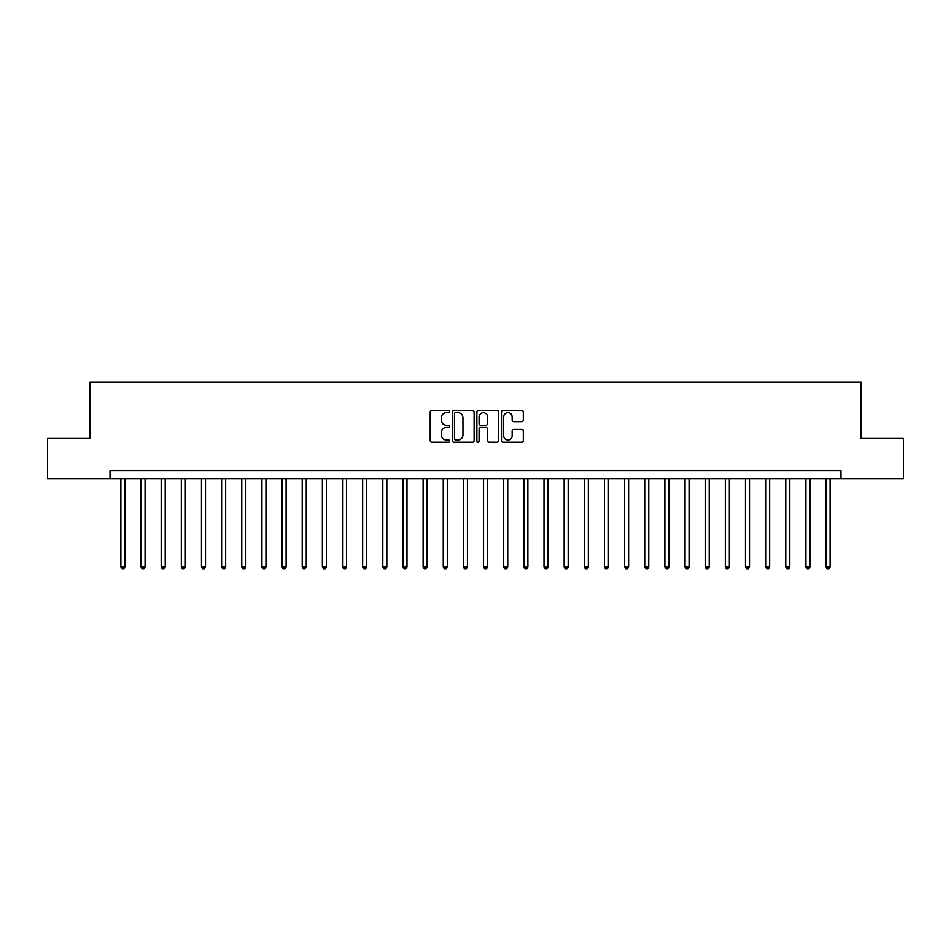 <?xml version="1.0" encoding="UTF-8"?>
<svg xmlns="http://www.w3.org/2000/svg" width="951" height="951" viewBox="0 0 951 951"><rect width="100%" height="100%" fill="white"/><g stroke="black" fill="none" stroke-linecap="round" stroke-linejoin="round"><path stroke-width="1.43" d="M449.716 411.628A1.106 1.106 0 0 0 448.599 410.511L431.79 410.511A1.581 1.581 0 0 0 430.209 412.104L430.209 440.575A1.581 1.581 0 0 0 431.79 442.156L448.599 442.156A1.106 1.106 0 0 0 449.716 441.05A1.106 1.106 0 0 0 448.599 439.944L446.423 439.944A5.064 5.064 0 0 1 441.371 434.88L441.371 432.503A5.064 5.064 0 0 1 446.423 427.451L448.599 427.451A1.106 1.106 0 0 0 449.716 426.333A1.106 1.106 0 0 0 448.599 425.228L446.423 425.228A5.064 5.064 0 0 1 441.371 420.164L441.371 417.798A5.064 5.064 0 0 1 446.423 412.734L448.599 412.734A1.106 1.106 0 0 0 449.716 411.628M521.742 421.673A1.581 1.581 0 0 0 523.323 420.092L523.323 412.104A1.581 1.581 0 0 0 521.742 410.511L503.067 410.511A1.581 1.581 0 0 0 501.486 412.104L501.486 440.575A1.581 1.581 0 0 0 503.067 442.156L521.742 442.156A1.581 1.581 0 0 0 523.323 440.575L523.323 430.922A1.581 1.581 0 0 0 521.742 429.341L513.754 429.341A1.581 1.581 0 0 0 512.161 430.922L512.161 435.713A4.232 4.232 0 0 1 507.929 439.944A4.232 4.232 0 0 1 503.697 435.713L503.697 416.966A4.232 4.232 0 0 1 507.929 412.734A4.232 4.232 0 0 1 512.161 416.966L512.161 420.092A1.581 1.581 0 0 0 513.754 421.673L521.742 421.673M110.007 478.722L47.55 478.722L47.55 438.423L89.858 438.423L89.858 382.017L861.142 382.017L861.142 438.423L903.45 438.423L903.45 478.722L840.993 478.722L840.993 470.662L110.007 470.662L110.007 478.722L840.993 478.722M474.121 412.104A1.581 1.581 0 0 0 472.528 410.511L453.865 410.511A1.581 1.581 0 0 0 452.284 412.104L452.284 440.575A1.581 1.581 0 0 0 453.865 442.156L472.528 442.156A1.581 1.581 0 0 0 474.121 440.575L474.121 412.104M478.472 410.511L497.135 410.511A1.581 1.581 0 0 1 498.716 412.104L498.716 440.575A1.581 1.581 0 0 1 497.135 442.156L489.147 442.156A1.581 1.581 0 0 1 487.566 440.575L487.566 429.032A1.581 1.581 0 0 0 485.985 427.451L480.683 427.451A1.581 1.581 0 0 0 479.102 429.032L479.102 441.05A1.106 1.106 0 0 1 477.996 442.156A1.106 1.106 0 0 1 476.879 441.05L476.879 412.104A1.581 1.581 0 0 1 478.472 410.511M455.6 412.734A1.106 1.106 0 0 0 454.495 413.84L454.495 438.839A1.106 1.106 0 0 0 455.6 439.944L457.895 439.944A5.064 5.064 0 0 0 462.959 434.88L462.959 417.798A5.064 5.064 0 0 0 457.895 412.734L455.6 412.734M487.566 417.037A4.232 4.232 0 0 0 483.334 412.805A4.232 4.232 0 0 0 479.102 417.037L479.102 423.647A1.581 1.581 0 0 0 480.683 425.228L485.985 425.228A1.581 1.581 0 0 0 487.566 423.647L487.566 417.037M120.884 478.722L120.884 566.891L124.914 566.891L124.914 478.722M124.914 566.891L123.713 568.983L122.097 568.983L120.884 566.891M141.033 478.722L141.033 566.891L145.063 566.891L145.063 478.722M145.063 566.891L143.863 568.983L142.246 568.983L141.033 566.891M161.183 478.722L161.183 566.891L165.212 566.891L165.212 478.722M165.212 566.891L164.012 568.983L162.395 568.983L161.183 566.891M181.332 478.722L181.332 566.891L185.362 566.891L185.362 478.722M185.362 566.891L184.161 568.983L182.544 568.983L181.332 566.891M201.481 478.722L201.481 566.891L205.511 566.891L205.511 478.722M205.511 566.891L204.299 568.983L202.694 568.983L201.481 566.891M221.631 478.722L221.631 566.891L225.66 566.891L225.66 478.722M225.66 566.891L224.448 568.983L222.843 568.983L221.631 566.891M241.78 478.722L241.78 566.891L245.81 566.891L245.81 478.722M245.81 566.891L244.597 568.983L242.992 568.983L241.78 566.891M261.929 478.722L261.929 566.891L265.959 566.891L265.959 478.722M265.959 566.891L264.747 568.983L263.142 568.983L261.929 566.891M282.078 478.722L282.078 566.891L286.108 566.891L286.108 478.722M286.108 566.891L284.896 568.983L283.291 568.983L282.078 566.891M302.228 478.722L302.228 566.891L306.258 566.891L306.258 478.722M306.258 566.891L305.045 568.983L303.428 568.983L302.228 566.891M322.377 478.722L322.377 566.891L326.407 566.891L326.407 478.722M326.407 566.891L325.194 568.983L323.578 568.983L322.377 566.891M342.526 478.722L342.526 566.891L346.556 566.891L346.556 478.722M346.556 566.891L345.344 568.983L343.727 568.983L342.526 566.891M362.664 478.722L362.664 566.891L366.694 566.891L366.694 478.722M366.694 566.891L365.493 568.983L363.876 568.983L362.664 566.891M382.813 478.722L382.813 566.891L386.843 566.891L386.843 478.722M386.843 566.891L385.642 568.983L384.026 568.983L382.813 566.891M402.962 478.722L402.962 566.891L406.992 566.891L406.992 478.722M406.992 566.891L405.792 568.983L404.175 568.983L402.962 566.891M423.112 478.722L423.112 566.891L427.142 566.891L427.142 478.722M427.142 566.891L425.941 568.983L424.324 568.983L423.112 566.891M443.261 478.722L443.261 566.891L447.291 566.891L447.291 478.722M447.291 566.891L446.078 568.983L444.474 568.983L443.261 566.891M463.41 478.722L463.41 566.891L467.44 566.891L467.44 478.722M467.44 566.891L466.228 568.983L464.623 568.983L463.41 566.891M483.56 478.722L483.56 566.891L487.59 566.891L487.59 478.722M487.59 566.891L486.377 568.983L484.772 568.983L483.56 566.891M503.709 478.722L503.709 566.891L507.739 566.891L507.739 478.722M507.739 566.891L506.526 568.983L504.922 568.983L503.709 566.891M523.858 478.722L523.858 566.891L527.888 566.891L527.888 478.722M527.888 566.891L526.676 568.983L525.059 568.983L523.858 566.891M544.008 478.722L544.008 566.891L548.038 566.891L548.038 478.722M548.038 566.891L546.825 568.983L545.208 568.983L544.008 566.891M564.157 478.722L564.157 566.891L568.187 566.891L568.187 478.722M568.187 566.891L566.974 568.983L565.358 568.983L564.157 566.891M584.306 478.722L584.306 566.891L588.336 566.891L588.336 478.722M588.336 566.891L587.124 568.983L585.507 568.983L584.306 566.891M604.444 478.722L604.444 566.891L608.474 566.891L608.474 478.722M608.474 566.891L607.273 568.983L605.656 568.983L604.444 566.891M624.593 478.722L624.593 566.891L628.623 566.891L628.623 478.722M628.623 566.891L627.422 568.983L625.806 568.983L624.593 566.891M644.742 478.722L644.742 566.891L648.772 566.891L648.772 478.722M648.772 566.891L647.572 568.983L645.955 568.983L644.742 566.891M664.892 478.722L664.892 566.891L668.922 566.891L668.922 478.722M668.922 566.891L667.709 568.983L666.104 568.983L664.892 566.891M685.041 478.722L685.041 566.891L689.071 566.891L689.071 478.722M689.071 566.891L687.858 568.983L686.253 568.983L685.041 566.891M705.19 478.722L705.19 566.891L709.22 566.891L709.22 478.722M709.22 566.891L708.008 568.983L706.403 568.983L705.19 566.891M725.34 478.722L725.34 566.891L729.369 566.891L729.369 478.722M729.369 566.891L728.157 568.983L726.552 568.983L725.34 566.891M745.489 478.722L745.489 566.891L749.519 566.891L749.519 478.722M749.519 566.891L748.306 568.983L746.701 568.983L745.489 566.891M765.638 478.722L765.638 566.891L769.668 566.891L769.668 478.722M769.668 566.891L768.456 568.983L766.839 568.983L765.638 566.891M785.788 478.722L785.788 566.891L789.817 566.891L789.817 478.722M789.817 566.891L788.605 568.983L786.988 568.983L785.788 566.891M805.937 478.722L805.937 566.891L809.967 566.891L809.967 478.722M809.967 566.891L808.754 568.983L807.137 568.983L805.937 566.891M826.086 478.722L826.086 566.891L830.116 566.891L830.116 478.722M830.116 566.891L828.903 568.983L827.287 568.983L826.086 566.891"/></g></svg>
